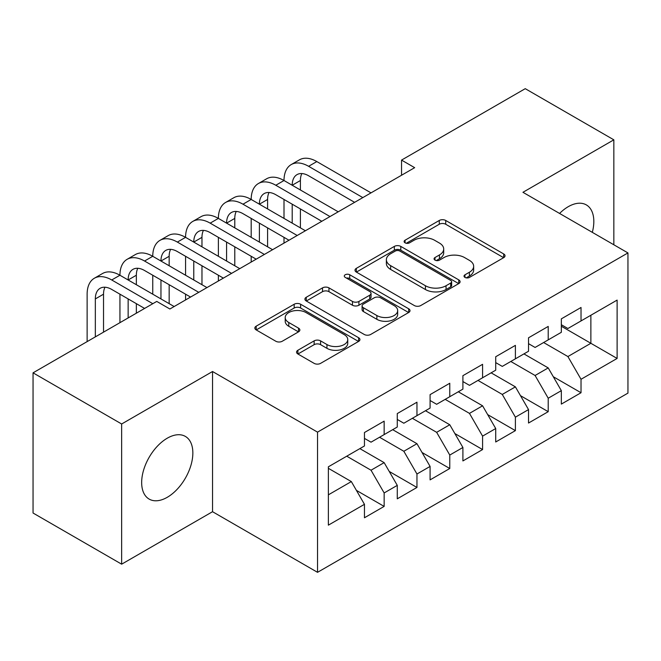 <?xml version="1.0" encoding="UTF-8"?>
<svg xmlns="http://www.w3.org/2000/svg" width="661" height="661" viewBox="0 0 661 661"><rect width="100%" height="100%" fill="white"/><g stroke="black" fill="none" stroke-linecap="round" stroke-linejoin="round"><path stroke-width="0.99" d="M464.964 277.413A3.189 1.843 0 0 0 469.467 277.413L503.69 257.658A4.553 2.627 0 0 0 505.029 255.799A4.553 2.627 0 0 0 503.69 253.94L445.721 220.468A4.553 2.627 0 0 0 439.276 220.468L405.053 240.224A3.189 1.843 0 0 0 404.119 241.529A3.189 1.843 0 0 0 405.053 242.827A3.189 1.843 0 0 0 409.564 242.827L413.993 240.274A14.575 8.411 0 0 1 434.608 240.274L439.433 243.058A14.575 8.411 0 0 1 443.705 249.007A14.575 8.411 0 0 1 439.433 254.964L435.004 257.517A3.189 1.843 0 0 0 434.07 258.823A3.189 1.843 0 0 0 435.004 260.12A3.189 1.843 0 0 0 439.515 260.12L443.944 257.567A14.575 8.411 0 0 1 464.559 257.567L469.393 260.351A14.575 8.411 0 0 1 473.656 266.3A14.575 8.411 0 0 1 469.393 272.258L464.964 274.811A3.189 1.843 0 0 0 464.03 276.116A3.189 1.843 0 0 0 464.964 277.413L464.964 274.811M167.258 497.303A36.198 20.896 120 0 0 190.905 465.41A36.198 20.896 120 0 0 185.353 436.409A36.198 20.896 120 0 0 167.258 438.202A36.198 20.896 120 0 0 143.611 470.095A36.198 20.896 120 0 0 149.155 499.096A36.198 20.896 120 0 0 167.258 497.303M592.314 232.35A36.198 20.896 120 0 0 586.332 204.902A36.198 20.896 120 0 0 568.229 206.695A36.198 20.896 120 0 0 559.57 213.445M297.88 350.264A4.553 2.627 0 0 0 296.549 352.123A4.553 2.627 0 0 0 297.88 353.982L314.149 363.368A4.553 2.627 0 0 0 320.585 363.368L358.593 341.431A4.553 2.627 0 0 0 359.931 339.572A4.553 2.627 0 0 0 358.593 337.713L300.623 304.242A4.553 2.627 0 0 0 294.178 304.242L256.171 326.179A4.553 2.627 0 0 0 254.84 328.038A4.553 2.627 0 0 0 256.171 329.897L275.819 341.241A4.553 2.627 0 0 0 282.264 341.241L298.524 331.855A4.553 2.627 0 0 0 299.863 329.996A4.553 2.627 0 0 0 298.524 328.137L288.783 322.51A12.187 7.031 0 0 1 285.213 317.536A12.187 7.031 0 0 1 292.732 311.034A12.187 7.031 0 0 1 306.018 312.562L344.183 334.598A12.187 7.031 0 0 1 347.752 339.572A12.187 7.031 0 0 1 340.225 346.067A12.187 7.031 0 0 1 326.947 344.546L320.585 340.869A4.553 2.627 0 0 0 314.149 340.869L297.88 350.264L297.88 353.982M121.649 423.99L121.649 564.18L212.536 511.705L212.536 371.515L121.649 423.99L33.05 372.837L156.756 301.416L169.877 309.001L414.662 167.671L401.541 160.094L401.541 175.248M212.536 371.515L317.536 432.137L627.95 252.923L627.95 393.113L317.536 572.327L317.536 432.137M613.838 244.777L613.838 139.826L522.95 192.301L627.95 252.923M613.838 139.826L525.247 88.673L401.541 160.094M414.315 305.539A4.553 2.627 0 0 0 420.76 305.539L458.759 283.594A4.553 2.627 0 0 0 460.097 281.735A4.553 2.627 0 0 0 458.759 279.876L400.789 246.404A4.553 2.627 0 0 0 394.344 246.404L356.337 268.349A4.553 2.627 0 0 0 355.007 270.209A4.553 2.627 0 0 0 356.337 272.068L414.315 305.539M346.504 278.107A3.189 1.843 0 0 1 349.735 278.554L349.735 274.761L408.68 308.794A4.553 2.627 0 0 1 410.01 310.653A4.553 2.627 0 0 1 408.68 312.513L370.672 334.458A4.553 2.627 0 0 1 364.228 334.458L306.258 300.986L306.258 297.268A4.553 2.627 0 0 0 304.919 299.127A4.553 2.627 0 0 0 306.258 300.986M306.258 297.268L322.518 287.874A4.553 2.627 0 0 1 328.963 287.874L352.478 301.449A4.553 2.627 0 0 0 358.915 301.449L369.706 295.219A4.553 2.627 0 0 0 371.044 293.36A4.553 2.627 0 0 0 369.706 291.501L345.224 277.372A3.189 1.843 0 0 1 344.29 276.067A3.189 1.843 0 0 1 346.265 274.365A3.189 1.843 0 0 1 349.735 274.761M561.338 326.237L590.868 343.29L590.868 315.247L617.118 300.094L581.027 320.932L581.027 307.481L561.338 318.85L561.338 332.301L548.217 339.878L548.217 326.427L528.527 337.796L528.527 351.247L515.398 358.824L515.398 345.373L495.717 356.733L495.717 370.185L482.588 377.77L482.588 364.318L462.898 375.679L462.898 389.131L449.777 396.707L449.777 383.256L430.088 394.625L430.088 408.077L416.959 415.653L416.959 402.202L397.278 413.571L397.278 427.023L384.148 434.599L384.148 421.148L364.459 432.517L364.459 445.968L328.368 466.806L328.368 525.156L364.459 504.318L351.338 481.58L328.368 468.318M617.118 300.094L617.118 358.444L581.027 379.282L567.898 356.552L543.623 342.53M553.298 376.729L581.027 392.733L581.027 379.282M581.027 392.733L561.338 404.102L561.338 390.651L548.217 398.228L535.088 375.489L510.804 361.476M520.488 395.666L548.217 411.679L548.217 398.228M548.217 411.679L528.527 423.04L528.527 409.597L515.398 417.174L502.277 394.435L477.994 380.422M487.678 414.612L515.398 430.625L515.398 417.174M515.398 430.625L495.717 441.986L495.717 428.535L482.588 436.12L469.467 413.381L445.183 399.36M454.859 433.558L482.588 449.563L482.588 436.12M482.588 449.563L462.898 460.932L462.898 447.48L449.777 455.057L436.648 432.327L412.365 418.306M422.049 452.504L449.777 468.509L449.777 455.057M449.777 468.509L430.088 479.878L430.088 466.426L416.959 474.003L403.838 451.273L379.554 437.252M389.238 471.45L416.959 487.454L416.959 474.003M416.959 487.454L397.278 498.824L397.278 485.372L384.148 492.949L371.028 470.219L346.744 456.197M356.419 490.388L384.148 506.4L384.148 492.949M384.148 506.4L364.459 517.77L364.459 504.318M364.459 438.392L371.028 442.176L384.148 434.599M328.368 494.841L351.338 481.58M397.278 419.446L403.838 423.23L416.959 415.653M371.028 470.219L384.148 462.634L359.865 448.621M397.278 485.372L384.148 462.634M430.088 400.5L436.648 404.292L449.777 396.707M403.838 451.273L416.959 443.696L392.684 429.675M430.088 466.426L416.959 443.696M462.898 381.554L469.467 385.346L482.588 377.77M436.648 432.327L449.777 424.75L425.494 410.729M462.898 447.48L449.777 424.75M495.717 362.608L502.277 366.401L515.398 358.824M469.467 413.381L482.588 405.804L458.304 391.783M495.717 428.535L482.588 405.804M528.527 343.662L535.088 347.455L548.217 339.878M502.277 394.435L515.398 386.859L491.123 372.837M528.527 409.597L515.398 386.859M561.338 324.725L567.898 328.509L581.027 320.932M535.088 375.489L548.217 367.913L523.933 353.899M561.338 390.651L548.217 367.913M33.05 372.837L33.05 513.027L121.649 564.18M212.536 511.705L317.536 572.327M567.898 356.552L590.868 343.29L617.118 358.444M466.236 277.868L469.393 276.042A14.575 8.411 0 0 0 473.656 270.093L473.656 266.3M443.705 249.007L443.705 252.799A14.575 8.411 0 0 1 439.433 258.748L436.285 260.574M503.632 257.691L445.721 224.253A4.553 2.627 0 0 0 439.276 224.253L406.325 243.281M458.701 283.635L400.789 250.197A4.553 2.627 0 0 0 394.344 250.197L356.403 272.101M450.711 283.04A3.189 1.843 0 0 0 451.645 281.735A3.189 1.843 0 0 0 450.711 280.438L399.822 251.056A3.189 1.843 0 0 0 395.311 251.056L390.643 253.75A14.575 8.411 0 0 0 386.371 259.707A14.575 8.411 0 0 0 390.643 265.656L425.428 285.734A14.575 8.411 0 0 0 446.043 285.734L450.711 283.04L450.711 286.833A3.189 1.843 0 0 0 451.645 285.527L451.645 281.735M386.371 259.707L386.371 263.491A14.575 8.411 0 0 0 390.643 269.44L390.643 265.656M450.711 286.833L446.043 289.526A14.575 8.411 0 0 1 425.428 289.526L390.643 269.44M306.316 301.019L322.518 291.666L322.518 287.874M371.044 293.36L371.044 297.153A4.553 2.627 0 0 1 369.706 299.012L358.915 305.242A4.553 2.627 0 0 1 352.478 305.242L328.963 291.666A4.553 2.627 0 0 0 322.518 291.666M349.735 278.554L408.614 312.546M376.869 315.537A12.187 7.031 0 0 0 390.147 317.057A12.187 7.031 0 0 0 397.674 310.563A12.187 7.031 0 0 0 394.105 305.589L380.653 297.822A4.553 2.627 0 0 0 374.217 297.822L363.426 304.052A4.553 2.627 0 0 0 362.088 305.911A4.553 2.627 0 0 0 363.426 307.77L376.869 315.537L376.869 319.321A12.187 7.031 0 0 0 390.147 320.849A12.187 7.031 0 0 0 397.674 314.347L397.674 310.563M362.088 305.911L362.088 309.703A4.553 2.627 0 0 0 363.426 311.562L363.426 307.77M376.869 319.321L363.426 311.562M347.752 339.572L347.752 343.356A12.187 7.031 0 0 1 340.225 349.859A12.187 7.031 0 0 1 326.947 348.33L320.585 344.662A4.553 2.627 0 0 0 314.149 344.662L297.946 354.015M285.213 317.536L285.213 321.32A12.187 7.031 0 0 0 288.783 326.294L288.783 322.51M298.466 331.888L288.783 326.294M358.535 341.464L300.623 308.026A4.553 2.627 0 0 0 294.178 308.026L256.237 329.938M87.128 341.621L87.128 294.186A34.802 20.094 60 0 1 94.333 278.248L102.538 273.514A34.802 20.094 60 0 1 119.938 275.24A34.802 20.094 60 0 1 127.143 259.31L135.348 254.568A34.802 20.094 60 0 1 152.749 256.294A34.802 20.094 60 0 1 159.962 240.364L168.167 235.63A34.802 20.094 60 0 1 185.567 237.349A34.802 20.094 60 0 1 192.772 221.418L200.977 216.684A34.802 20.094 60 0 1 218.378 218.403A34.802 20.094 60 0 1 225.583 202.473L233.787 197.738A34.802 20.094 60 0 1 251.188 199.457A34.802 20.094 60 0 1 258.401 183.527L266.606 178.792A34.802 20.094 60 0 1 284.007 180.519A34.802 20.094 60 0 1 291.212 164.581L299.416 159.846A34.802 20.094 60 0 1 316.817 161.573L371.028 192.872M291.212 164.581A34.802 20.094 60 0 1 308.613 166.308L362.823 197.606M354.618 202.34L308.613 175.776A23.201 13.394 -120 0 0 297.012 174.628A23.201 13.394 -120 0 0 292.203 185.254L300.408 180.519L300.408 189.988M301.862 173.562A23.201 13.394 -120 0 0 300.408 180.519M292.203 204.199L292.203 223.145M300.408 208.934L300.408 227.88M284.007 243.108L284.007 237.349M284.007 218.403L284.007 199.465M258.401 183.527A34.802 20.094 60 0 1 275.802 185.254L284.007 180.519L338.209 211.809M275.802 185.254L330.004 216.552M321.808 221.286L275.802 194.722A23.201 13.394 -120 0 0 264.202 193.574A23.201 13.394 -120 0 0 259.393 204.199L267.598 199.465L267.598 208.934M269.052 192.508A23.201 13.394 -120 0 0 267.598 199.465M259.393 223.145L259.393 242.083M267.598 227.88L267.598 246.826M251.188 262.053L251.188 256.294M251.188 237.349L251.188 218.403M225.583 202.473A34.802 20.094 60 0 1 242.984 204.199L251.188 199.457L305.399 230.755M242.984 204.199L297.194 235.49M288.989 240.232L242.984 213.668A23.201 13.394 -120 0 0 231.383 212.52A23.201 13.394 -120 0 0 226.583 223.145L234.787 218.403L234.787 227.88M236.241 211.454A23.201 13.394 -120 0 0 234.787 218.403M226.583 242.083L226.583 261.029M234.787 246.826L234.787 265.763M218.378 280.999L218.378 275.24M218.378 256.294L218.378 237.349M192.772 221.418A34.802 20.094 60 0 1 210.173 223.145L218.378 218.403L272.588 249.701M210.173 223.145L264.383 254.435M256.179 259.17L210.173 232.614A23.201 13.394 -120 0 0 198.573 231.466A23.201 13.394 -120 0 0 193.772 242.083L201.969 237.349L201.969 246.826M203.423 230.392A23.201 13.394 -120 0 0 201.969 237.349M193.772 261.029L193.772 279.975M201.969 265.763L201.969 284.709M185.567 299.945L185.567 294.186M185.567 275.24L185.567 256.294M159.962 240.364A34.802 20.094 60 0 1 177.363 242.083L185.567 237.349L239.769 268.647M177.363 242.083L231.565 273.381M223.368 278.116L177.363 251.56A23.201 13.394 -120 0 0 165.762 250.412A23.201 13.394 -120 0 0 160.954 261.029L169.158 256.294L169.158 265.763M170.612 249.337A23.201 13.394 -120 0 0 169.158 256.294M160.954 279.975L160.954 298.921M169.158 284.709L169.158 303.655M152.749 294.186L152.749 275.24M127.143 259.31A34.802 20.094 60 0 1 144.552 261.029L152.749 256.294L206.959 287.593M144.552 261.029L198.754 292.327M190.55 297.062L144.552 270.506A23.201 13.394 -120 0 0 132.944 269.358A23.201 13.394 -120 0 0 128.143 279.975L136.348 275.24L136.348 284.709M137.802 268.283A23.201 13.394 -120 0 0 136.348 275.24M128.143 298.921L128.143 317.941M136.348 303.655L136.348 313.207M119.938 322.675L119.938 294.186M94.333 278.248A34.802 20.094 60 0 1 111.734 279.975L119.938 275.24L174.149 306.53M111.734 279.975L152.815 303.696M144.61 308.431L111.734 289.444A23.201 13.394 -120 0 0 100.133 288.295A23.201 13.394 -120 0 0 95.333 298.921L95.333 336.887M104.983 287.229A23.201 13.394 -120 0 0 103.529 294.186L103.529 332.144M469.393 276.042L469.393 272.258M435.004 260.12L435.004 257.517M439.433 258.748L439.433 254.964M405.053 242.827L405.053 240.224M439.276 224.253L439.276 220.468M445.721 224.253L445.721 220.468M503.69 257.658L503.69 253.94M356.337 272.068L356.337 268.349M394.344 250.197L394.344 246.404M400.789 250.197L400.789 246.404M458.759 283.594L458.759 279.876M425.428 289.526L425.428 285.734M446.043 289.526L446.043 285.734M328.963 291.666L328.963 287.874M352.478 305.242L352.478 301.449M358.915 305.242L358.915 301.449M369.706 299.012L369.706 295.219M408.68 312.513L408.68 308.794M314.149 344.662L314.149 340.869M320.585 344.662L320.585 340.869M326.947 348.33L326.947 344.546M298.524 331.855L298.524 328.137M256.171 329.897L256.171 326.179M294.178 308.026L294.178 304.242M300.623 308.026L300.623 304.242M358.593 341.431L358.593 337.713M316.817 161.573L308.613 166.308M103.529 294.186L95.333 298.921"/></g></svg>
